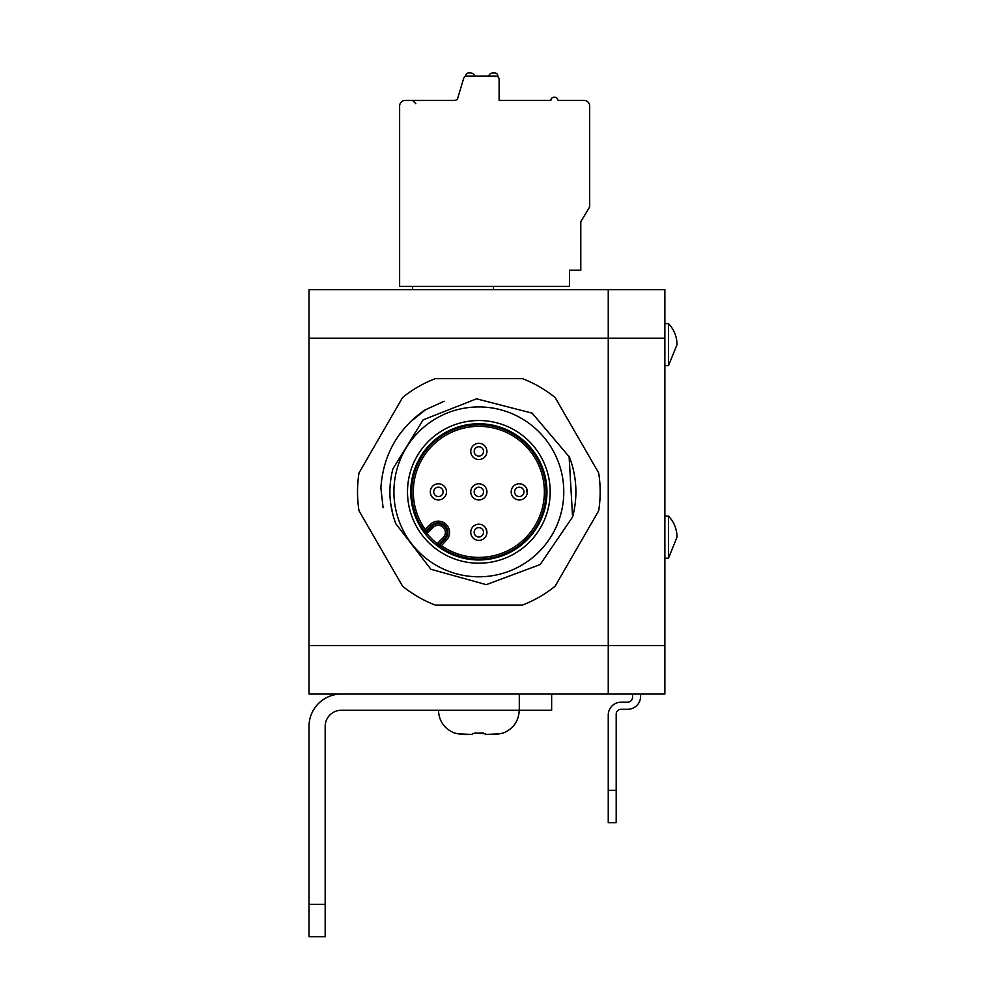 <?xml version="1.0" encoding="UTF-8"?>
<svg xmlns="http://www.w3.org/2000/svg" width="986" height="986" viewBox="0 0 986 986"><rect width="100%" height="100%" fill="white"/><g stroke="black" fill="none" stroke-linecap="round" stroke-linejoin="round"><path stroke-width="1.48" d="M422.858 100.412L405.283 100.412A5.657 5.657 0 0 0 399.626 106.069L399.626 286.433L569.477 286.433L569.477 270.25L580.791 270.25L580.791 221.727L589.69 206.912L589.69 106.069A5.657 5.657 0 0 0 584.032 100.412L558.15 100.412L557.423 98.957L558.15 100.412L584.032 100.412L558.15 100.412L557.423 98.957L558.15 100.412L584.032 100.412L558.15 100.412L557.423 98.957L558.15 100.412L584.032 100.412L558.15 100.412L557.423 98.957L558.15 100.412L584.032 100.412M554.539 97.17L554.539 97.17A3.229 3.229 0 0 1 557.423 98.957M405.283 100.412L454.645 100.412A3.229 3.229 0 0 0 457.738 98.107A3.229 3.229 0 0 1 454.645 100.412L449.185 100.412L454.645 100.412A3.229 3.229 0 0 0 457.738 98.107A3.229 3.229 0 0 1 454.645 100.412A3.229 3.229 0 0 0 457.738 98.107A3.229 3.229 0 0 1 454.645 100.412A3.229 3.229 0 0 0 457.738 98.107A3.229 3.229 0 0 1 454.645 100.412A3.229 3.229 0 0 0 457.738 98.107A3.229 3.229 0 0 1 454.645 100.412A3.229 3.229 0 0 0 457.738 98.107A3.229 3.229 0 0 1 454.645 100.412A3.229 3.229 0 0 0 457.738 98.107A3.229 3.229 0 0 1 454.645 100.412L449.185 100.412L454.645 100.412A3.229 3.229 0 0 0 457.738 98.107L463.642 78.449A3.229 3.229 0 0 1 466.735 76.144L495.872 76.144A3.229 3.229 0 0 1 499.113 79.373L499.113 100.412L499.113 79.373L499.113 100.412L499.113 79.373L499.113 100.412L499.113 79.373L499.113 100.412L499.113 79.373L499.113 100.412L550.866 100.412A3.229 3.229 0 0 1 554.107 97.17M465.54 76.378L465.54 76.144A3.229 3.229 0 0 1 468.781 72.902L470.285 72.902A4.856 4.856 0 0 1 474.87 76.144L488.575 76.144A4.856 4.856 0 0 1 493.148 72.902L494.664 72.902A3.229 3.229 0 0 1 497.893 76.144L497.893 76.859M449.185 100.412L454.645 100.412A3.229 3.229 0 0 0 457.738 98.107A3.229 3.229 0 0 1 454.645 100.412L449.185 100.412L454.645 100.412A3.229 3.229 0 0 0 457.738 98.107L463.642 78.449M493.444 286.433L493.444 289.662L493.444 286.433M474.87 76.144L488.575 76.144L474.87 76.144M550.866 100.412L499.113 100.412M589.69 206.912L589.69 106.069M412.567 289.662L412.567 286.433M494.664 72.902L493.148 72.902M470.285 72.902L468.781 72.902M664.872 645.534L664.872 694.058L309 694.058L309 645.534L608.251 645.534L608.251 694.058L608.251 338.198L608.251 645.534L664.872 645.534L664.872 289.662L608.251 289.662L608.251 338.198L309 338.198L309 645.534M309 338.198L309 289.662L608.251 289.662L608.251 338.198L664.872 338.198M569.427 457.073L532.144 413.146L476.534 398.825L423.117 419.888L392.921 468.855C388.09 487.491 389.051 505.781 395.817 523.751L430.931 569.292L486.271 584.661L540.118 564.584L572.595 516.972A97.059 97.059 0 0 0 569.452 457.073M392.946 514.902L390.579 502.786M572.595 516.972L569.082 456.271M478.851 499.951A8.085 8.085 0 0 1 470.753 491.866A8.085 8.085 0 0 1 478.851 483.781A8.085 8.085 0 0 1 486.936 491.866A8.085 8.085 0 0 1 478.851 499.951M359.003 472.972A121.315 121.315 0 0 0 359.003 510.76L402.559 586.202A121.315 121.315 0 0 0 435.294 605.096L522.395 605.096A121.315 121.315 0 0 0 555.13 586.202L598.687 510.76A121.315 121.315 0 0 0 598.687 472.972L555.13 397.531A121.315 121.315 0 0 0 522.395 378.636L435.294 378.636A121.315 121.315 0 0 0 402.559 397.531L359.003 472.972M444.119 401.24L424.547 410.188C397.678 429.193 383.123 455.125 380.879 487.984L383.098 507.765M426.174 409.239L409.51 422.575M438.413 499.951A8.085 8.085 0 0 1 430.315 491.866A8.085 8.085 0 0 1 438.413 483.781A8.085 8.085 0 0 1 446.498 491.866A8.085 8.085 0 0 1 438.413 499.951M443.293 537.518A7.136 7.136 0 0 0 443.293 527.424A7.136 7.136 0 0 0 433.187 527.424L425.804 534.572A68.096 68.096 0 0 1 449.111 430.599A68.096 68.096 0 0 1 545.221 476.608A68.096 68.096 0 0 1 436.132 544.901L438.807 546.922L440.274 546.823A1.615 1.615 85 0 1 440.064 544.358L441.21 545.505A65.52 65.52 0 0 0 543.015 505.14A65.52 65.52 0 0 0 465.577 427.702A65.52 65.52 0 0 0 425.212 529.507L423.881 530.431L423.783 531.898L425.804 534.572A68.096 68.096 0 0 0 436.132 544.901L437.155 543.656L438.622 544.469L444.427 538.664A8.751 8.751 0 0 0 444.427 526.277A8.751 8.751 0 0 0 432.053 526.277L426.235 532.095L427.061 533.549A66.481 66.481 0 0 0 437.155 543.656L443.293 537.518L445.093 539.317A9.7 9.7 0 0 0 445.093 525.612A9.7 9.7 0 0 0 431.387 525.612L426.359 530.641L426.235 532.095A1.615 1.615 -175.5 0 1 423.783 531.898M440.274 546.823L446.239 540.464A11.314 11.314 0 0 0 446.239 524.466A11.314 11.314 0 0 0 430.241 524.466L425.212 529.507L426.359 530.641A1.615 1.615 -175 0 1 423.881 530.431A67.147 67.147 0 0 1 465.244 426.112A67.147 67.147 0 0 1 544.592 505.461A67.147 67.147 0 0 1 440.274 546.823M478.851 406.935A84.919 84.919 0 0 1 552.394 534.326A84.919 84.919 0 0 1 405.295 534.326A84.919 84.919 0 0 1 478.851 406.935M478.851 443.33A8.085 8.085 0 0 1 486.936 451.428A8.085 8.085 0 0 1 478.851 459.513A8.085 8.085 0 0 1 470.753 451.428A8.085 8.085 0 0 1 478.851 443.33M485.851 447.385L486.271 448.223M478.851 524.219A8.085 8.085 0 0 1 486.936 532.304A8.085 8.085 0 0 1 478.851 540.39A8.085 8.085 0 0 1 470.753 532.304A8.085 8.085 0 0 1 478.851 524.219M485.851 528.262L486.924 532.711M519.289 499.951A8.085 8.085 0 0 1 511.192 491.866A8.085 8.085 0 0 1 519.289 483.781A8.085 8.085 0 0 1 527.374 491.866A8.085 8.085 0 0 1 519.289 499.951M526.29 487.823L527.214 493.444M632.519 694.058L632.519 697.299A4.856 4.856 0 0 1 627.663 702.155L621.192 702.155A12.941 12.941 0 0 0 608.251 715.096L608.251 790.304L616.188 790.304L616.188 714.135A4.856 4.856 0 0 1 621.044 709.291L627.663 709.291A12.941 12.941 0 0 0 640.604 696.35L640.604 694.058M616.188 790.304L616.188 822.657L608.251 822.657L608.251 790.304M668.496 323.63A30.258 30.258 0 0 1 677 344.669L668.496 365.695L677 344.669L668.496 365.695L677 344.669L668.496 365.695L677 344.669L668.496 365.695L668.496 323.63L664.872 323.63M668.496 365.695L664.872 365.695M664.872 558.187L668.496 558.187L677 537.16L668.496 558.187L668.496 516.122L664.872 516.122M493.604 734.496L499.877 733.781L485.322 734.496L485.161 733.535M469.139 734.496L464.086 734.496L469.139 734.496M475.585 733.017L474.784 733.005L475.585 733.017M456.814 733.522L454.694 733.005M455.125 733.103L456.789 733.522M478.839 733.091L483.448 733.042M551.642 694.058L551.642 710.24L341.353 710.24A16.17 16.17 0 0 0 325.17 726.411A16.17 16.17 0 0 1 341.353 710.24M309 904.347L325.17 904.347L325.17 936.7L309 936.7L309 726.411A32.353 32.353 0 0 1 341.353 694.058M325.17 904.347L325.17 726.411M472.713 733.424L472.38 734.496L457.812 733.781L464.086 734.496M472.38 733.781L475.609 733.017L485.322 733.781M499.877 733.781L503.106 733.017L499.877 733.781M309 823.47L309 726.411M483.534 491.866A4.683 4.683 0 0 1 476.509 495.921A4.683 4.683 0 0 1 476.509 487.811A4.683 4.683 0 0 1 483.534 491.866M443.096 491.866A4.683 4.683 0 0 1 436.058 495.921A4.683 4.683 0 0 1 436.058 487.811A4.683 4.683 0 0 1 443.096 491.866M438.807 546.922A1.615 1.615 85.5 0 1 438.622 544.469L440.064 544.358L445.093 539.317L446.239 540.464M430.241 524.466L433.187 527.424M478.851 563.203A71.337 71.337 0 0 1 417.066 456.198A71.337 71.337 0 0 1 540.624 456.198A71.337 71.337 0 0 1 478.851 563.203M483.534 451.428A4.683 4.683 0 0 1 476.509 455.483A4.683 4.683 0 0 1 476.509 447.373A4.683 4.683 0 0 1 483.534 451.428M483.534 532.304A4.683 4.683 0 0 1 476.509 536.359A4.683 4.683 0 0 1 476.509 528.25A4.683 4.683 0 0 1 483.534 532.304M523.973 491.866A4.683 4.683 0 0 1 516.947 495.921A4.683 4.683 0 0 1 516.947 487.811A4.683 4.683 0 0 1 523.973 491.866M519.289 710.24L519.289 694.058M415.809 103.641L412.567 100.412L415.809 103.641M677 537.16A30.258 30.258 0 0 0 668.496 516.122M519.228 710.24C518.722 721.074 513.423 728.666 503.328 733.017C513.423 728.666 518.722 721.074 519.228 710.24M454.373 733.017C444.267 728.666 438.967 721.074 438.462 710.24"/></g></svg>
